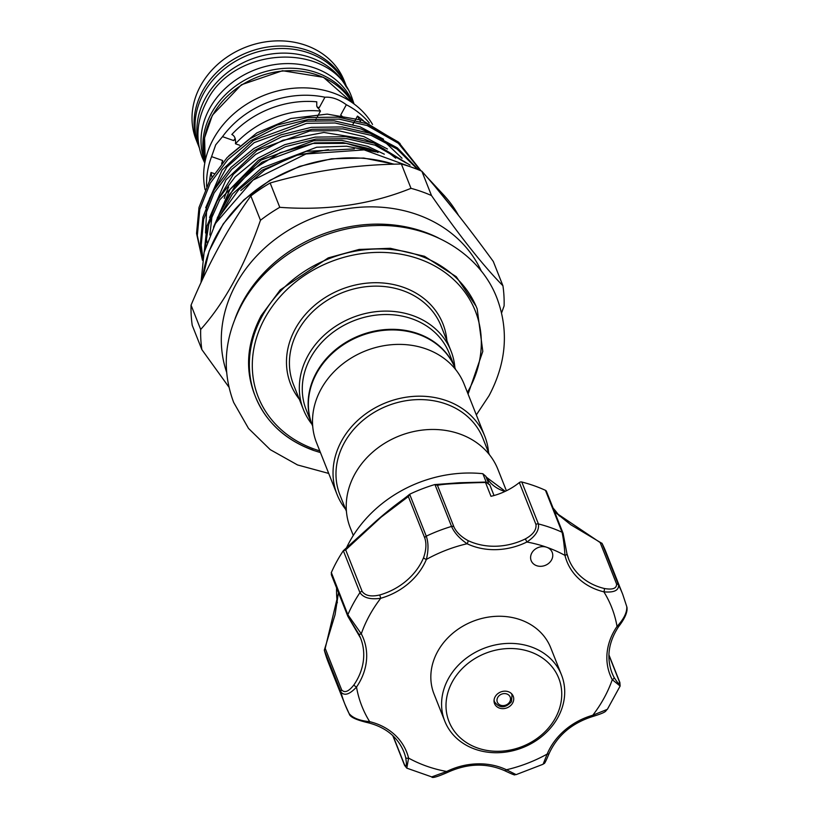 <?xml version="1.0" encoding="UTF-8"?>
<svg xmlns="http://www.w3.org/2000/svg" width="818" height="818" viewBox="0 0 818 818"><rect width="100%" height="100%" fill="white"/><g stroke="black" fill="none" stroke-linecap="round" stroke-linejoin="round"><path stroke-width="1.23" d="M352.742 103.007A79.714 67.679 158.4 0 0 283.468 68.446A79.714 67.679 158.4 0 0 211.422 113.181A79.714 67.679 158.4 0 0 205.073 161.535M353.182 103.324A79.714 67.679 158.4 0 0 284.766 63.651A79.714 67.679 158.4 0 0 209.582 108.559A79.714 67.679 158.4 0 0 204.97 162.056M346.3 87.045A79.714 67.679 158.4 0 0 276.924 53.385A79.714 67.679 158.4 0 0 205.43 98.078A79.714 67.679 158.4 0 0 198.835 145.481M347.445 88.855L347.333 88.559A79.714 67.679 158.4 0 0 278.999 48.548A79.714 67.679 158.4 0 0 203.6 93.457A79.714 67.679 158.4 0 0 199.122 147.301L199.234 147.588M561.496 674.932L550.739 647.805A62.761 53.293 158.4 0 0 496.935 616.291A62.761 53.293 158.4 0 0 437.569 651.66A62.761 53.293 158.4 0 0 434.041 694.053L444.798 721.179A62.761 53.293 -21.6 0 1 448.315 678.776A62.761 53.293 -21.6 0 1 507.692 643.418A62.761 53.293 -21.6 0 1 561.496 674.932A62.761 53.293 -21.6 0 1 557.968 717.325A62.761 53.293 -21.6 0 1 498.602 752.693A62.761 53.293 -21.6 0 1 444.798 721.179M452.344 681.783A58.998 50.092 158.4 0 0 477.548 748A58.998 50.092 158.4 0 0 555.412 718.02A58.998 50.092 158.4 0 0 530.207 651.813A58.998 50.092 158.4 0 0 452.344 681.783M495.105 696.824A10.041 8.528 -21.6 0 1 504.604 691.159A10.041 8.528 -21.6 0 1 513.213 696.2A10.041 8.528 -21.6 0 1 512.651 702.989A10.041 8.528 -21.6 0 1 503.152 708.644A10.041 8.528 -21.6 0 1 494.542 703.603A10.041 8.528 -21.6 0 1 495.105 696.824M200.574 85.808A79.714 67.679 158.4 0 0 196.095 139.653L198.14 144.837A79.714 67.679 -21.6 0 1 202.619 90.982A79.714 67.679 -21.6 0 1 278.018 46.074A79.714 67.679 -21.6 0 1 346.351 86.094L344.296 80.921A79.714 67.679 158.4 0 0 275.963 40.9A79.714 67.679 158.4 0 0 200.574 85.808M206.668 186.453A90.696 77.004 -21.6 0 1 211.586 156.627L215.707 144.827L222.516 136.657L233.6 140.553L235.359 139.459M372.538 124.428A90.696 77.004 158.4 0 0 293.406 88.262A90.696 77.004 158.4 0 0 213.396 138.988A90.696 77.004 158.4 0 0 205.113 189.725M221.801 209.296A90.696 77.004 -21.6 0 1 222.128 207.291M224.244 198.396A90.696 77.004 -21.6 0 1 228.651 187.066M317.609 107.843L319.286 107.567L324.95 97.219C331.75 96.759 338.887 99.264 346.341 104.745L340.677 115.082L343.959 117.884M352.865 124.469L354.368 121.729M355.227 120.164L357.456 116.105L360.636 121.667M317.415 116.616L320.462 111.054L316.771 106.248L316.76 101.8A90.696 77.004 -21.6 0 0 231.821 134.5C234.705 135.808 235.921 138.896 235.461 143.774L239.694 145.267M353.294 535.463L350.288 527.876A79.397 67.413 -21.6 0 1 373.253 451.628A79.397 67.413 -21.6 0 1 459.542 433.898A79.397 67.413 -21.6 0 1 497.917 469.368L506.403 490.78M489.389 454.665L482.876 438.243A76.882 65.287 158.4 0 0 445.718 403.887A76.882 65.287 158.4 0 0 362.149 421.055A76.882 65.287 158.4 0 0 339.92 494.9L346.433 511.322M488.581 452.64A79.397 67.413 158.4 0 0 484.726 436.086A79.397 67.413 158.4 0 0 446.342 400.615A79.397 67.413 158.4 0 0 360.053 418.335A79.397 67.413 158.4 0 0 337.098 494.583A79.397 67.413 158.4 0 0 345.625 509.297M484.726 436.086L464.195 384.296A79.397 67.413 158.4 0 0 425.82 348.826A79.397 67.413 158.4 0 0 339.531 366.546A79.397 67.413 158.4 0 0 316.576 442.804L337.098 494.583M455.667 369.583L455.268 368.581A76.882 65.287 158.4 0 0 418.1 334.225A76.882 65.287 158.4 0 0 334.542 351.392A76.882 65.287 158.4 0 0 312.312 425.237L312.711 426.239M312.19 424.931A76.882 65.287 -21.6 0 1 312.067 424.614A76.882 65.287 -21.6 0 1 334.296 350.779A76.882 65.287 -21.6 0 1 417.865 333.611A76.882 65.287 -21.6 0 1 455.023 367.957A76.882 65.287 -21.6 0 1 455.145 368.274M312.067 424.614L306.208 409.818A76.882 65.287 -21.6 0 1 328.437 335.983A76.882 65.287 -21.6 0 1 411.996 318.815A76.882 65.287 -21.6 0 1 449.164 353.161L455.023 367.957M311.914 424.225A79.397 67.413 -21.6 0 1 303.386 409.511A79.397 67.413 -21.6 0 1 326.341 333.263A79.397 67.413 -21.6 0 1 412.63 315.533A79.397 67.413 -21.6 0 1 451.004 351.004A79.397 67.413 -21.6 0 1 454.869 367.568M400.074 143.477L362.006 120.205L327.2 114.111L290.84 118.508L256.842 132.925L228.856 155.809M213.539 227.067L232.476 193.989L261.607 168.079L316.709 147.23L346.535 146.187L374.143 151.606M354.337 148.917L306.218 151.35L262.384 170.052L238.611 189.878L220.574 214.868M406.423 163.13L374.992 145.144L346.822 138.692L315.952 139.091L285.502 146.647L258.508 160.267L219.684 199.827L208.784 224.337L204.97 249.091M204.244 251.832L206.995 226.054L217.527 200.185L235.134 176.882L257.721 158.293L284.715 144.684L315.175 137.117L346.045 136.718L374.204 143.17L410.074 165.124M417.712 169.49L396.965 148.978L371.106 135.359L342.946 128.907L312.077 129.295L281.617 136.862L254.623 150.471L231.78 169.326L214.081 192.997L203.662 219.214L201.208 245.236L202.874 258.038M202.721 258.846L200.43 243.263L202.884 217.24L213.304 191.023L231.003 167.353L253.846 148.508L280.84 134.888L311.29 127.332L342.159 126.933L370.329 133.385L397.354 147.874L418.581 169.837M420.779 170.768L398.356 143.293L367.231 125.573L339.061 119.121L308.192 119.51L277.742 127.076L250.748 140.686L227.905 159.541L210.206 183.201L199.786 209.428L197.332 235.451L202.465 260.277M202.455 260.308L196.545 233.478L198.999 207.455L209.418 181.238L227.128 157.567L249.971 138.723L276.965 125.103L307.415 117.547L338.284 117.148L366.454 123.6L398.499 142.107L421.076 170.89M502.927 285.758L493.295 261.463C467.344 225.84 443.53 195.758 421.853 171.228A154.714 131.361 158.4 0 0 411.812 167.271A154.714 131.361 158.4 0 0 401.372 164.029C355.605 164.612 311.863 170.942 270.144 183.007A154.714 131.361 158.4 0 0 250.84 195.962C228.631 226.698 208.702 263.099 191.054 305.165A154.714 131.361 158.4 0 0 192.23 325.319L201.862 349.613A154.714 131.361 -21.6 0 1 200.686 329.47C224.521 302.864 244.449 266.464 260.472 220.257A154.714 131.361 -21.6 0 1 279.776 207.312C327.282 210.829 371.024 204.5 411.004 188.334A154.714 131.361 -21.6 0 1 421.444 191.565A154.714 131.361 -21.6 0 1 431.485 195.533C459.123 235.339 482.937 265.421 502.927 285.758A154.714 131.361 -21.6 0 1 504.103 305.912L501.587 312.916M226.596 372.149A137.138 116.442 -21.6 0 1 270.185 243.273A137.138 116.442 -21.6 0 1 417.016 214.52A137.138 116.442 -21.6 0 1 481.352 271.187M228.928 387.139L201.862 349.613M534.491 549.737A11.299 9.591 158.4 0 0 531.168 560.627A11.299 9.591 158.4 0 0 548.868 563.203A11.299 9.591 158.4 0 0 552.181 552.303A11.299 9.591 158.4 0 0 546.721 547.262A11.299 9.591 158.4 0 0 534.491 549.737M424.787 538.06A2.515 2.127 -21.6 0 1 426.27 536.168C428.52 542.579 428.56 550.33 426.393 559.41A64.019 54.356 -21.6 0 1 408.509 583.469A64.019 54.356 -21.6 0 1 380.738 598.275L379.746 594.972A61.514 52.229 158.4 0 0 406.423 580.749A61.514 52.229 158.4 0 0 423.601 557.631C426.219 550.074 426.607 543.551 424.787 538.06L408.335 496.546L381.198 517.088L345.687 549.88L343.182 550.923A149.377 126.831 -21.6 0 0 331.341 572.559L347.854 614.707L361.28 633.827A2.515 1.319 152.1 0 1 358.57 633.766A2.515 1.319 152.1 0 1 358.54 633.705L348.212 616.833A2.515 2.127 -21.6 0 1 347.803 616.22L347.803 616.22A2.515 2.127 -21.6 0 1 347.854 614.707A149.377 126.831 -21.6 0 1 359.94 592.631A2.515 2.127 -21.6 0 1 362.139 591.404C365.268 595.77 371.137 596.956 379.746 594.972M344.143 550.105L381.219 516.649L408.877 494.982M408.335 496.546L409.9 494.123A149.377 126.831 -21.6 0 1 434.665 484.593L459.389 482.743L485.872 482.068A2.515 0.695 90.1 0 0 485.503 482.467C458.591 483.101 442.569 484.062 437.456 485.34L453.908 526.853C456.301 532.109 460.974 536.68 467.947 540.555A61.514 52.229 158.4 0 0 525.391 538.898C533.111 534.604 536.628 529.798 535.954 524.481L519.338 482.559A2.515 2.127 -21.6 0 1 521.792 482.006A149.377 126.831 -21.6 0 1 545.453 490.319A2.515 2.127 -21.6 0 1 546.465 491.362L563.081 533.285A2.515 2.127 158.4 0 0 562.068 532.242L545.453 490.319M436.045 484.553L485.36 482.088M486.557 482.405L489.808 485.002L485.872 482.068A2.515 0.695 90.1 0 1 485.974 482.088L486.557 482.405L485.503 482.467L490.984 496.311A61.514 52.229 -21.6 0 0 519.338 482.559M349.102 713.552C352.783 718.02 359.644 720.719 369.675 721.67A2.515 0.849 103.5 0 1 368.601 722.877C356.331 720.014 349.879 717.018 349.266 713.899L349.102 713.552A149.377 126.831 -21.6 0 1 344.971 704.39L328.355 662.468A149.377 126.831 -21.6 0 1 324.368 650.361L325.206 648.377L341.658 689.901C344.654 693.245 348.754 691.558 353.949 684.85A61.514 52.229 158.4 0 0 360.585 638.142A61.514 52.229 158.4 0 0 358.611 633.838M343.857 550.258L343.335 550.718L359.94 592.631C363.55 597.876 370.472 599.758 380.738 598.275A134.316 114.05 158.4 0 0 361.28 633.827A64.019 54.356 -21.6 0 1 356.505 687.059A2.515 0.818 -145.5 0 1 353.949 684.85M486.178 482.068L482.876 473.745L482.201 473.642A121.759 103.385 158.4 0 0 378.519 506.546A121.759 103.385 158.4 0 0 346.413 548.019M336.597 587.938A121.759 103.385 158.4 0 0 337.323 602.815M559.379 516.046A121.759 103.385 158.4 0 0 553.08 508.05M489.645 484.46L494.031 495.524M482.876 473.745L485.82 476.311L488.407 482.845M485.8 476.26L486.761 477.814L485.8 476.26M331.76 575.32L331.249 572.805M409.061 494.747L409.654 494.256L426.27 536.168A149.377 126.831 -21.6 0 1 451.546 526.434A2.515 2.127 -21.6 0 1 453.908 526.853M521.792 482.006L538.408 523.929C539.338 530.207 535.493 536.24 526.874 542.017A64.019 54.356 -21.6 0 1 467.088 543.745C459.43 538.428 454.256 532.661 451.546 526.434L434.941 484.522L437.456 485.34M486.669 477.651A2.515 1.319 149.5 0 1 486.72 477.722L486.72 477.722A2.515 1.319 149.5 0 1 486.761 477.814A37.659 31.974 -21.6 0 0 504.972 491.454M566.935 553.674A61.514 52.229 158.4 0 0 568.745 559.297A61.514 52.229 158.4 0 0 604.267 588.479C612.58 589.982 616.69 588.5 616.598 584.052L600.146 542.538L601.966 543.254L618.582 585.156C618.786 590.504 613.878 592.733 603.868 591.833A64.019 54.356 -21.6 0 1 564.972 555.412C564.4 546.393 563.428 538.663 562.068 532.242A149.377 126.831 -21.6 0 0 538.408 523.929A2.515 2.127 158.4 0 0 535.954 524.481M554.563 511.792L570.882 524.808L602.068 543.449A149.377 126.831 -21.6 0 1 606.097 552.395L622.713 594.318L626.762 606.649C627.13 612.385 623.889 618.981 617.038 626.435A2.515 0.818 34.5 0 0 618.623 626.629C624.972 618.367 627.743 611.874 626.925 607.14M600.146 542.538L554.624 511.935M338.458 592.631L335.083 614.645L324.317 650.146L340.922 692.059A2.515 2.127 -21.6 0 1 341.658 689.901M338.519 592.774L325.206 648.377M467.947 540.555A2.515 1.043 -64.6 0 1 467.088 543.745A134.316 114.05 158.4 0 0 426.393 559.41A2.515 1.022 -157.3 0 1 423.601 557.631M568.745 559.297L566.915 553.582L563.081 533.285A2.515 2.127 158.4 0 1 563.213 534.062L566.894 553.489A2.515 1.319 166.2 0 1 566.915 553.582A2.515 1.319 166.2 0 1 564.972 555.412A134.316 114.05 158.4 0 0 546.721 547.262A134.316 114.05 158.4 0 0 526.874 542.017L525.391 538.898M604.267 588.479A2.515 0.849 103.5 0 1 603.868 591.833A134.316 114.05 158.4 0 1 617.038 626.435A64.019 54.356 -21.6 0 0 612.273 679.676A2.515 1.319 -27.9 0 0 614.032 677.335C618.081 683.766 619.891 685.279 619.471 681.875A2.515 2.127 -21.6 0 1 619.87 682.488L608.909 654.819M620.126 686.057L612.273 679.676A134.316 114.05 158.4 0 1 592.805 715.229L593.009 716.404C608.347 711.67 604.85 711.128 607.375 709.318L620.126 686.057M349.266 713.909L344.971 704.39A149.377 126.831 -21.6 0 1 340.922 692.059C344.439 696.128 349.634 694.462 356.505 687.059A134.316 114.05 158.4 0 0 369.675 721.67A64.019 54.356 -21.6 0 1 408.581 758.092A134.316 114.05 158.4 0 0 446.669 771.486L447.293 772.509C437.18 776.906 431.996 778.378 431.73 776.895L446.669 771.486A64.019 54.356 -21.6 0 1 506.454 769.758A134.316 114.05 158.4 0 0 547.15 754.094A2.515 1.022 22.7 0 0 548.98 753.828C543.132 767.754 544.665 761.947 543.111 764.237L547.15 754.094A64.019 54.356 -21.6 0 1 592.805 715.229L607.375 709.318M593.009 716.404C571.925 723.02 557.252 735.494 548.98 753.828A2.515 1.022 22.7 0 0 548.96 753.409M447.293 772.509C467.375 763.276 486.577 762.703 504.89 770.791C519.123 777.55 513.091 773.777 516.107 774.626L506.454 769.758A2.515 1.043 115.4 0 1 504.89 770.791A2.515 1.043 115.4 0 1 504.624 770.484M393.069 735.873L404.47 764.646A2.515 2.127 -21.6 0 0 404.603 765.423L406.802 768.153L408.581 758.092A2.515 1.319 166.2 0 1 405.677 757.55A61.514 52.229 158.4 0 0 403.826 751.742C397.65 737.059 385.912 727.437 368.601 722.877M404.47 764.646C406.536 767.437 406.935 765.065 405.677 757.55M401.372 164.029L411.004 188.334M279.776 207.312L270.144 183.007M250.84 195.962L260.472 220.257M200.686 329.47L191.054 305.165M431.485 195.533L421.853 171.228M211.923 177.025L211.024 172.475L214.152 173.58M222.312 162.874L222.67 160.522L211.586 156.627M315.625 119.898L316.269 118.712M209.5 181.095A90.696 77.004 -21.6 0 1 211.024 172.475M357.456 116.105A90.696 77.004 -21.6 0 1 363.376 120.675M235.461 143.774A90.696 77.004 -21.6 0 1 320.462 111.054M222.516 136.657A90.696 77.004 -21.6 0 1 324.95 97.219M346.341 104.745A90.696 77.004 -21.6 0 1 369.266 122.976M221.627 163.682A78.139 66.35 -21.6 0 1 222.67 160.522M233.6 140.553A78.139 66.35 -21.6 0 1 235.155 138.579M317.231 107.209A78.139 66.35 -21.6 0 1 319.286 107.567M497.722 697.478A6.902 5.859 158.4 0 0 500.667 705.228A6.902 5.859 158.4 0 0 509.788 701.721A6.902 5.859 158.4 0 0 506.833 693.971A6.902 5.859 158.4 0 0 497.722 697.478M511.117 693.286A9.417 7.996 -21.6 0 1 512.017 694.891L511.495 701.691C505.197 708.439 499.532 708.49 494.512 701.834A9.417 7.996 -21.6 0 1 494.072 700.044M205.236 160.778L204.561 137.864L212.383 115.215L241.422 84.755L282.507 70.726L323.458 77.301L352.108 102.567A79.714 67.679 158.4 0 0 282.527 71.074A79.714 67.679 158.4 0 0 212.394 115.645A79.714 67.679 158.4 0 0 205.236 160.757M451.004 351.004L441.106 326.045A79.397 67.413 158.4 0 0 402.732 290.574A79.397 67.413 158.4 0 0 316.443 308.294A79.397 67.413 158.4 0 0 293.488 384.552L303.386 409.511M299.296 399.194A81.912 69.55 -21.6 0 1 307.22 312.425A81.912 69.55 -21.6 0 1 403.366 287.292A81.912 69.55 -21.6 0 1 446.914 340.697M467.395 392.364A116.739 99.121 158.4 0 0 418.908 258.897A116.739 99.121 158.4 0 0 264.838 318.212A116.739 99.121 158.4 0 0 314.705 449.225A116.739 99.121 158.4 0 0 319.777 450.871M313.1 450.043A119.254 101.258 -21.6 0 1 255.461 396.761A119.254 101.258 -21.6 0 1 289.94 282.23A119.254 101.258 -21.6 0 1 419.542 255.615A119.254 101.258 -21.6 0 1 477.18 308.887L482.804 351.382L468.08 394.082M393.703 164.213A137.138 116.442 158.4 0 0 202.465 279.47M235.093 318.591A137.138 116.442 -21.6 0 1 423.857 231.791A137.138 116.442 -21.6 0 1 438.479 237.987M345.687 549.88L362.139 591.404M616.598 584.052A2.515 2.127 -21.6 0 1 618.582 585.156A149.377 126.831 -21.6 0 1 622.713 594.318M619.471 681.875L608.899 655.198M618.623 626.629C608.5 642.099 606.281 657.519 611.987 672.897A61.514 52.229 158.4 0 0 614.032 677.335M458.479 215.349A137.138 116.442 158.4 0 0 435.871 187.516M328.427 149.622L294.817 155.645L264.971 169.847L240.84 190.543M384.337 154.193L367.763 146.361L341.975 140.42L313.703 140.747L261.095 160.062L229.899 189.602L213.478 227.189M387.466 149.009L363.887 136.575L338.09 130.635L309.828 130.962L257.22 150.277L225.983 179.868L209.572 217.516M383.581 139.224L360.012 126.79L334.214 120.849L305.942 121.176L253.335 140.492L222.107 170.083L205.696 207.731M378.069 152.506L368.611 148.498L342.814 142.557L314.552 142.884L261.944 162.199L234.602 186.668L217.271 217.946M405.104 162.445L404.46 161.514M402.047 158.273L383.765 140.88M373.836 134.725L360.85 128.927L335.063 122.986L306.791 123.313L254.183 142.629L226.852 167.097L209.52 198.375M206.688 209.111L205.522 232.977M206.003 236.791L207.066 242.363M204.776 163.099L202.21 157.485C195.277 138.876 196.78 120.195 206.709 101.452C234.163 44.561 332.936 41.268 352.057 98.099L354.041 103.947M328.713 473.428L297.527 464.941L270.247 449.655L248.508 428.417L233.682 402.466C221.627 370.155 224.265 337.619 241.596 304.879C266.014 259.091 320.861 226.627 375.084 225.584C429.245 223.345 479.747 252.926 496.955 298.13C509.011 330.452 506.373 362.977 489.041 395.718L476.332 414.92M254.459 394.235C244.786 368.795 247.036 342.589 261.198 315.615L280.226 289.909L328.222 257.895L359.092 249.449L390.37 248.304L424.511 256.29L456.28 276.719L476.178 306.361M200.983 282.66L204.081 252.486L215.471 223.396L252.997 180.134L305.983 153.968L364.153 149.888L416.28 168.927M426.331 176.361L444.808 196.197M494.512 701.834L494.031 700.617M198.14 144.837L198.651 146.064M255.461 396.761C266.044 422.2 285.349 440.064 313.386 450.36L320.451 452.589M202.373 279.674L209.132 251.034L223.232 223.917L243.856 199.889L269.828 180.338L299.623 166.371L331.535 158.794L363.734 158.058L394.358 164.193M360.585 638.142L347.803 616.22L331.29 574.543M343.601 550.453L376.628 520.606C396.352 503.499 402.067 500.667 409.307 494.512M486.373 477.211L505.299 491.311M404.603 765.423L392.773 735.597M620.116 686.057L619.87 682.488M543.111 764.237L516.107 774.636M431.73 776.895L406.802 768.153M435.554 187.148L458.509 215.369M209.868 235.011L212.159 214.745M215.594 203.713L233.406 174.285L255.635 154.418L282.803 140.287L323.897 132.465L363.703 138.866L372.855 142.69M383.438 148.62L395.687 158.16M219.48 213.498L229.326 194.541L251.208 170.461L280.001 152.782L312.813 143.436L346.3 143.385L375.513 151.903M346.832 87.342L346.351 86.094M512.017 694.891L511.536 693.674"/></g></svg>
